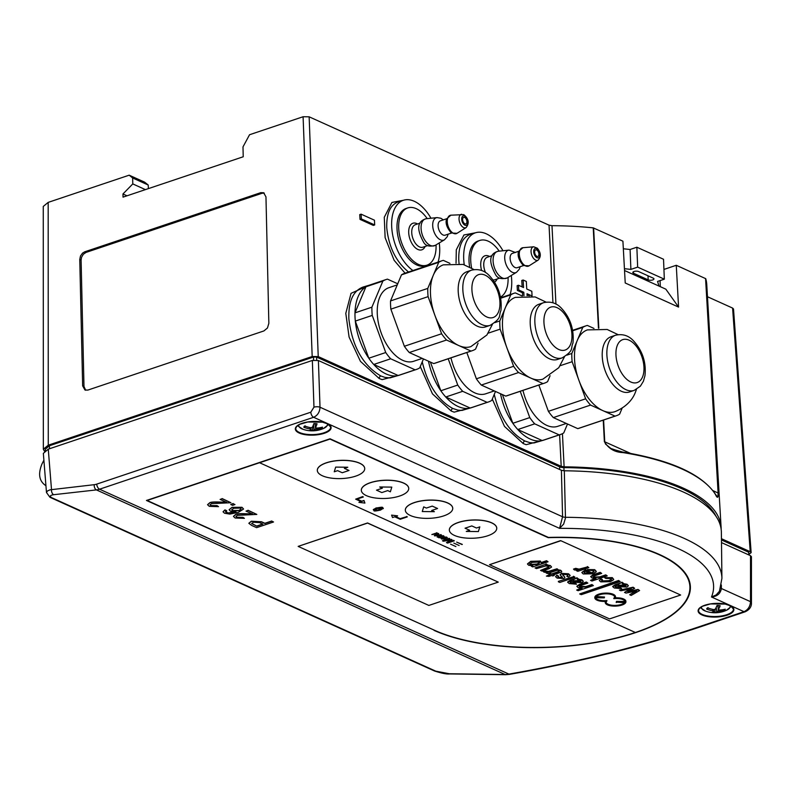 <?xml version="1.0" encoding="UTF-8"?>
<svg xmlns="http://www.w3.org/2000/svg" width="791" height="791" viewBox="0 0 791 791"><rect width="100%" height="100%" fill="white"/><g stroke="black" fill="none" stroke-linecap="round" stroke-linejoin="round"><path stroke-width="1.19" d="M576.501 570.726L577.806 571.32L588.84 567.612L587.397 566.959L579.052 569.54L575.739 568.739L573.505 569.095L574.385 569.965L578.162 570.163L576.629 570.281M573.505 569.095L575.719 568.333L579.042 569.144L587.397 566.959M587.377 566.564L588.84 567.612M579.684 593.942L581.286 594.664L620.223 581.583L618.621 580.861L579.684 593.942L618.602 580.465L620.223 581.583M581.79 582.641L583.293 581.425L582.008 580.258L577.252 579.368L578.3 578.785L576.797 578.102L567.612 582.186L569.253 583.58L576.55 584.203L575.364 583.471L571.013 583.165L570.024 582.186L571.725 581.326L574.968 582.275L581.79 582.641M573.188 580.831L580.179 580.584L580.99 581.306L580.189 581.949L573.188 580.831M573.178 580.436L576.253 581.266L580.92 581.098M570.004 581.79L570.993 582.759L575.354 583.076L576.55 584.203M567.641 581.998L570.123 580.307L576.797 578.102M576.777 577.707L578.3 578.785M577.232 578.972L581.998 579.852L583.254 581.227M605.649 601.397A10.352 3.955 177.7 0 0 605.244 602.574A10.352 3.955 177.7 0 0 615.744 606.104A10.352 3.955 177.7 0 0 625.928 601.733A10.352 3.955 177.7 0 0 615.121 598.214A10.352 3.955 177.7 0 0 615.527 597.037A10.352 3.955 177.7 0 0 605.026 593.497A10.352 3.955 177.7 0 0 594.842 597.867A10.352 3.955 177.7 0 0 605.649 601.397M615.368 597.798A10.352 3.955 -2.3 0 1 625.908 601.338A10.352 3.955 -2.3 0 1 625.908 601.536M605.244 602.366A10.352 3.955 -2.3 0 1 605.224 602.169A10.352 3.955 -2.3 0 1 605.382 601.407M606.915 600.567L606.934 600.962A9.492 3.629 -2.3 0 1 595.702 597.838A9.492 3.629 -2.3 0 1 595.702 597.769A9.492 3.629 177.7 0 0 606.915 600.567M606.114 602.337A9.492 3.629 177.7 0 0 614.281 605.392A9.492 3.629 177.7 0 0 624.504 602.673M625.058 601.704L616.496 601.348L616.238 602.178L624.811 602.673A9.492 3.629 -2.3 0 1 614.558 605.797A9.492 3.629 -2.3 0 1 606.104 602.534A9.492 3.629 -2.3 0 1 606.934 600.962M616.505 601.753L616.248 602.574M616.496 601.348L625.019 601.447M614.637 596.879A9.492 3.629 177.7 0 1 613.816 598.243L613.836 598.649A9.492 3.629 -2.3 0 1 625.068 601.773A9.492 3.629 -2.3 0 1 625.068 601.842M594.842 597.67A10.352 3.955 -2.3 0 1 594.822 597.472A10.352 3.955 -2.3 0 1 605.006 593.102A10.352 3.955 -2.3 0 1 615.507 596.641A10.352 3.955 -2.3 0 1 615.507 596.839M595.702 597.769L604.265 597.858L604.512 597.037L595.959 596.938A9.492 3.629 -2.3 0 1 606.203 593.814A9.492 3.629 -2.3 0 1 614.666 597.076A9.492 3.629 -2.3 0 1 613.836 598.649M596.256 596.543L604.512 597.037M558.367 581.78L559.82 582.433L575.047 577.311L573.604 576.659L558.357 581.385L573.604 576.659M573.584 576.263L575.047 577.311M580.851 585.439L587.842 583.096L586.398 582.443L576.827 586.279L578.063 587.565L582.156 588.217L576.688 590.056L578.132 590.709L593.369 585.587L591.915 584.935L585.884 586.962L579.981 587.159L579.279 586.349L580.851 585.439M576.837 586.22L579.388 584.391L586.378 582.038L587.842 583.096M576.688 590.056L581.009 588.197M579.309 586.289L585.864 586.566L591.905 584.539L593.369 585.587M560.868 570.795L559.623 570.36L558.169 571.003L559.197 571.715L551.732 574.325L550.259 573.663L548.806 574.147L550.269 574.81L546.413 576.105L548.974 576.392L551.713 575.462L552.78 575.947L554.244 575.462L553.176 574.978L561.541 572.031L560.859 570.4L561.739 571.409M550.259 573.663L548.806 574.147M550.249 573.267L551.732 574.325M551.713 573.93L559.178 571.31M559.623 570.36L558.169 571.003M559.603 569.965L560.859 570.4M553.67 574.81L554.244 575.462M549.755 574.582L546.413 576.105M558.634 577.568L557.793 576.837L558.584 576.135L556.913 575.571L555.608 576.728L557.131 578.112L563.538 578.498L564.685 577.865L564.833 577.114L562.658 574.909L563.241 574.365L566.959 574.671L567.889 575.522L566.86 576.441L568.6 576.995L570.123 575.561L568.581 574.187L561.501 573.782L560.107 574.879L562.441 577.41L561.926 577.934L558.634 577.568L562.431 577.015M557.843 576.639L558.624 577.173M555.638 576.54L556.904 575.176L558.584 576.135M562.648 574.513L564.853 577.163M562.658 574.79L563.241 574.365M566.86 576.441L567.829 575.324M560.137 574.681L561.481 573.376L568.561 573.791L570.084 575.364M562.441 577.41L561.907 577.539M550.358 565.961L545.77 565.357L547.382 564.814L546.087 564.23L535.052 567.938L536.506 568.6L545.859 565.911L548.47 566.376L548.796 567.523L540.55 570.42L541.993 571.072L548.835 568.778L551.535 567.088L550.338 565.555L551.495 566.89M546.087 564.23L535.052 567.938M546.067 563.835L547.382 564.814M547.046 564.932L550.338 565.555M549.073 566.831L540.55 570.42M546.017 571.567L545.375 570.954L543.14 571.32L544.03 572.19L547.807 572.387L546.136 572.951L547.441 573.534L558.476 569.827L557.032 569.174L548.697 571.755L546.008 571.171L548.677 571.359L557.012 568.778L558.476 569.827M543.14 571.32L545.355 570.558L546.008 571.171M626.848 587.06L628.351 585.854L627.075 584.678L622.309 583.798L623.367 583.204L621.855 582.522L612.669 586.606L614.32 588.01L621.607 588.623L620.431 587.891L616.07 587.584L615.082 586.606L616.782 585.745L620.025 586.704L626.848 587.06M618.255 585.251L625.236 585.004L626.047 585.745L625.256 586.378L618.255 585.251M618.236 584.856L621.311 585.686L625.978 585.528M615.062 586.21L616.051 587.189L620.411 587.495L621.607 588.623M612.699 586.418L615.18 584.727L621.855 582.522M621.835 582.127L623.367 583.204M622.29 583.392L627.055 584.282L628.311 585.647M541.212 562.925L540.352 561.442L530.761 561.719L527.488 564.042L528.714 565.268L532.877 565.812L531.423 566.307L532.758 566.91L548.034 561.778L546.581 561.126L541.212 562.925L541.301 562.272M527.508 563.845L530.751 561.323L540.342 561.046L541.192 562.53M529.683 563.924L530.346 564.458L537.02 564.032L539.551 562.539M538.879 561.986L539.511 563.063L537.03 564.438L530.356 564.853L529.654 564.121L532.264 562.381L538.879 561.986M541.341 562.48L546.571 560.72L548.034 561.778M601.565 580.446L602.208 581.316L602.485 579.694L600.804 579.15L599.351 580.545L600.705 581.86L610.385 581.692L613.618 579.754L612.303 578.003L604.65 577.737L605.847 578.458L610.741 578.508L611.463 579.635L608.862 581.029L602.208 581.316L601.526 580.643M602.188 580.92L608.852 580.634L611.492 579.121M613.687 579.368L612.293 577.608L604.65 577.737M599.37 580.357L600.804 579.15M600.784 578.755L602.485 579.694M620.856 590.768L631.307 588.781L624.504 592.41L626.017 593.092L636.557 590.976L629.685 594.753L631.178 595.425L639.603 590.541L638.08 589.859L627.846 591.925L634.649 588.306L633.136 587.614L619.442 590.126L620.856 590.768M624.504 592.41L630.15 588.998M629.685 594.753L635.381 591.213M629.191 591.243L638.07 589.453L639.603 590.541M619.442 590.126L633.116 587.219L634.649 588.306M594.713 570.064L587.367 569.55L588.623 570.301L593.151 570.568L593.982 571.695L591.994 573L585.093 570.281L581.869 572.605L583.224 573.959L593.102 573.811L596.196 571.883L594.694 569.658L596.216 571.339M590.363 573.475L584.776 573.445L584.025 572.298L585.577 571.32L590.363 573.475M584.005 571.903L584.767 573.05L590.343 573.08M581.879 572.397L585.587 569.718L591.994 573M591.984 572.605L593.982 571.25M594.694 569.658L587.367 569.55M593.151 576.609L593.823 577.479L594.694 575.759L601.684 573.416L600.24 572.763L590.669 576.599L591.905 577.885L595.999 578.537L590.531 580.376L591.975 581.029L607.211 575.907L605.768 575.255L599.726 577.282L593.823 577.479L593.102 576.807M590.679 576.54L593.23 574.711L600.221 572.358L601.684 573.416M590.531 580.376L594.852 578.518M593.804 577.084L599.716 576.886L605.748 574.859L607.211 575.907M560.611 540.807L489.52 564.685L609.554 618.908L680.646 595.02L560.611 540.609L680.646 595.02M560.611 540.609L489.52 564.685M436.612 533.203L438.679 533.678L436.622 533.401L437.344 533.164L436.761 532.897L431.846 534.548L437.828 533.866L437.878 534.439L434.328 535.665L434.981 535.962L438.748 534.667L438.679 533.678L438.748 534.667M436.761 532.897L431.846 534.548M436.751 532.699L437.344 533.164M438.669 533.48L438.748 534.459L438.669 533.48M437.878 534.241L434.328 535.665M461.993 544.524L456.664 542.112L461.993 544.524M456.664 542.112L462.33 544.406M450.563 544.159L455.903 546.571M356.86 499.17L363.296 497.005L355.653 499.151L361.121 501.623L358.916 502.364L364.928 503.076L363.998 500.663L361.794 501.395L356.86 499.17M355.653 499.151L362.753 496.57L363.296 497.005M358.916 502.364L360.864 501.514M357.107 499.081L361.794 501.197L363.989 500.456L364.928 503.076M453.787 543.081L459.116 545.493M441.546 538.819L442.574 537.099L441.556 539.017L445.966 538.958L446.648 537.277L443.356 537.04L446.361 537.91M440.933 538.305L441.556 539.017M447.35 537.751L446.638 537.079L447.34 537.85M442.584 537.831L444.75 538.809L442.228 538.79L442.584 537.831M443.356 537.04L446.638 537.079M445.966 537.504L445.462 538.592L442.584 537.297M442.574 537.099L445.452 538.394L445.956 537.307M441.892 538.058L444.74 538.612M400.197 519.272L407.306 516.889L400.335 518.807L395.401 516.572L397.596 515.841L391.594 515.129L392.524 517.541L394.719 516.8L400.197 519.272M391.594 515.129L397.596 515.841M395.648 516.493L400.335 518.807M400.325 518.609L406.772 516.642M406.762 516.444L407.306 516.889M441.526 535.052L437.087 536.061L437.176 537.04L439.213 537.326L438.521 537.564L439.104 537.831L444.018 536.179L438.046 536.862L441.526 535.052L440.874 534.756M437.176 537.04L437.077 535.863L437.176 536.842L437.077 535.863L440.864 534.558M438.54 535.853L438.036 536.664L443.356 535.685L444.018 536.179M438.036 536.664L438.55 536.061M446.47 542.616L447.538 543.101L454.301 540.826L447.864 542.458L452.086 539.818L444.226 540.737L449.891 538.829L449.209 538.523L442.436 540.797L443.385 541.222L450.751 539.986L446.47 542.616L450.741 539.788M442.436 540.797L449.199 538.325L449.891 538.829M445.402 540.342L451.443 539.531M451.443 539.333L452.086 539.818M448.566 542.023L453.629 540.52M453.619 540.322L454.301 540.826M383.249 508.643L382.607 507.664C382.943 506.972 380.787 507.13 376.12 508.129L373.421 509.483L373.965 510.561C373.629 511.263 375.794 511.105 380.471 510.096L383.319 508.257M373.263 509.77L376.111 507.931L382.597 507.466L383.24 508.445M374.479 509.79L376.338 510.284L379.611 509.513L381.746 507.753M381.756 507.951L379.621 509.711L374.835 510.284L376.961 508.514L382.122 508.336M234.967 504.549L232.603 505.35L230.745 504.51L233.108 503.709L234.967 504.549L233.108 503.709M230.745 504.51L233.098 503.511M240.296 508.079L241.156 508.999L238.951 510.67L232.633 510.699L231.733 509.809L233.82 508.257L240.296 508.079M231.733 509.701L232.623 510.502L238.941 510.472L241.146 508.89M225.583 511.648L226.335 512.697L228.263 513.132L235.965 511.876L230.468 511.164L229.133 509.809L232 507.545L241.957 507.486L243.539 509.048L238.388 512.341L229.825 514.091L224.535 513.221L223.062 511.826L224.96 510.096L226.75 510.768L225.544 511.896M223.072 511.728L224.951 509.888L226.75 510.768M229.133 509.701L231.99 507.347L241.957 507.288L243.529 508.949M225.573 511.451L228.263 513.132M228.253 512.934L235.955 511.668M251.686 523.306L251.943 523.85L253.219 522.218L259.458 522.604L262.899 524.156L256.848 526.193L251.676 523.405M251.934 523.652L256.848 526.193M256.838 525.995L262.642 524.047M273.548 521.981L256.62 527.666L251.587 525.392L248.849 523.326L251.33 521.417L261.475 521.941L264.896 523.484L271.778 521.18L273.548 521.981L271.778 521.18M248.858 523.227L251.33 521.22L261.465 521.744L264.896 523.286L271.768 520.982M246.001 511.115L247.998 510.442L256.818 514.417L237.359 515.356L235.955 516.533L236.944 517.472L242.936 517.512L244.409 518.352L235.184 518.036L233.474 516.444L235.728 514.575C237.003 513.883 240.662 513.685 246.703 513.992L252.537 514.061L246.001 511.115L247.998 510.442M233.474 516.345L235.718 514.377C236.993 513.685 240.652 513.488 246.693 513.794L252.527 513.863M235.965 516.434L236.934 517.274L242.926 517.314L244.409 518.352M247.988 510.244L256.818 514.417M220.106 499.418L222.113 498.745L230.923 502.73L211.474 503.659L210.07 504.836L211.049 505.785L217.05 505.815L218.514 506.655L209.299 506.339L207.578 504.747L209.833 502.888C211.108 502.186 214.766 501.998 220.808 502.295L226.641 502.364L220.106 499.418L222.113 498.745M207.578 504.648L209.823 502.68C211.098 501.988 214.756 501.791 220.808 502.097L226.641 502.166M210.07 504.737L211.039 505.587L217.041 505.617L218.514 506.655M222.103 498.548L230.923 502.73M635.321 632.484A143.191 54.747 -2.3 0 1 434.417 630.229L147.146 500.476L259.547 462.715L635.381 632.503A143.191 54.747 177.7 0 0 689.9 586.764A143.191 54.747 177.7 0 0 548.212 537.672L329.966 439.094L259.547 462.755M298.158 546.393L367.548 522.96L498.261 582.117L367.558 523.078L298.158 546.393L428.851 605.431L498.261 582.117M326.347 462.883A23.72 9.067 177.7 0 0 317.31 470.467A23.72 9.067 177.7 0 0 341.376 478.575A23.72 9.067 177.7 0 0 364.72 468.559A23.72 9.067 177.7 0 0 351.194 460.965A23.72 9.067 177.7 0 0 326.347 462.883M347.783 467.234L335.681 467.105L334.247 471.792L337.628 470.655L342.246 472.741L349.019 470.467L344.401 468.381L347.783 467.244L335.681 467.105L334.247 471.792M317.31 470.418A23.72 9.067 -2.3 0 1 317.31 470.368A23.72 9.067 -2.3 0 1 326.337 462.794A23.72 9.067 -2.3 0 1 351.194 460.866A23.72 9.067 -2.3 0 1 364.71 468.46A23.72 9.067 -2.3 0 1 364.71 468.509M458.375 522.525A23.72 9.067 177.7 0 0 449.347 530.099A23.72 9.067 177.7 0 0 473.413 538.216A23.72 9.067 177.7 0 0 496.748 528.2A23.72 9.067 177.7 0 0 483.232 520.607A23.72 9.067 177.7 0 0 458.375 522.525M449.347 530.049A23.72 9.067 -2.3 0 1 449.347 530.01A23.72 9.067 -2.3 0 1 458.375 522.426A23.72 9.067 -2.3 0 1 483.232 520.508A23.72 9.067 -2.3 0 1 496.748 528.101A23.72 9.067 -2.3 0 1 496.748 528.151M469.656 530.286L466.275 531.423L478.387 531.562L479.821 526.875L476.439 528.012L471.812 525.926L465.049 528.2L469.666 530.286L466.275 531.423M414.365 502.641A23.72 9.067 177.7 0 0 405.338 510.225A23.72 9.067 177.7 0 0 429.404 518.332A23.72 9.067 177.7 0 0 452.739 508.316A23.72 9.067 177.7 0 0 439.223 500.723A23.72 9.067 177.7 0 0 414.365 502.641M437.571 508.504L432.232 506.102L426.369 508.069L423.699 506.863L422.265 511.54L434.378 511.688L431.708 510.472L437.571 508.504L432.232 506.092L426.369 508.069L423.699 506.863L422.265 511.55M405.338 510.175A23.72 9.067 -2.3 0 1 405.328 510.126A23.72 9.067 -2.3 0 1 414.365 502.552A23.72 9.067 -2.3 0 1 439.223 500.624A23.72 9.067 -2.3 0 1 452.739 508.218A23.72 9.067 -2.3 0 1 452.739 508.267M370.356 482.767A23.72 9.067 177.7 0 0 361.329 490.341A23.72 9.067 177.7 0 0 385.395 498.449A23.72 9.067 177.7 0 0 408.729 488.442A23.72 9.067 177.7 0 0 395.213 480.849A23.72 9.067 177.7 0 0 370.356 482.767M361.319 490.291A23.72 9.067 -2.3 0 1 361.319 490.242A23.72 9.067 -2.3 0 1 370.356 482.668A23.72 9.067 -2.3 0 1 395.203 480.75A23.72 9.067 -2.3 0 1 408.729 488.344A23.72 9.067 -2.3 0 1 408.729 488.393M391.802 487.118L379.69 486.979L382.36 488.185L376.496 490.163L381.826 492.566L387.699 490.598L390.358 491.804L391.802 487.118L379.69 486.989M479.821 526.875L476.439 528.012L471.812 525.926L465.049 528.2M349.019 470.457L344.401 468.381M434.378 511.678L431.708 510.482M382.36 488.185L376.496 490.163M689.663 581.968A143.191 54.747 -2.3 0 1 689.762 583.333L689.9 586.764M49.902 497.232L46.481 492.496L47.401 491.003L50.06 489.817L94.228 484.685A17.283 12.864 -67.5 0 0 96.739 484.122L310.814 412.2L313.968 407.157L312.346 360.449L48.271 449.159L51.494 489.481A4.311 2.67 83.6 0 0 53.689 494.701C50.169 495.245 49.457 496.204 51.534 497.588A4.311 3.471 119.1 0 1 49.902 497.232L50.822 497.697A4.311 3.164 114.3 0 1 50.406 497.45M312.346 360.449L318.387 360.518L320.019 407.227C319.742 412.111 317.616 415.463 313.632 417.282L99.557 489.204A21.565 16.008 112.8 0 1 96.423 489.906L53.689 494.701M561.402 470.279L564.309 470.793L565.466 518.105L563.637 524.126L559.544 528.358L562.569 516.77L561.402 470.279L318.387 360.518M313.968 407.157A4.311 1.503 178 0 1 320.019 407.227L562.569 516.77A4.311 1.552 -1.4 0 0 565.486 517.294A175.533 67.116 -2.3 0 1 721.916 578.389L721.372 532.343A176.828 67.611 177.7 0 0 564.309 470.793M96.739 484.122A4.311 2.422 -108.6 0 0 99.557 489.204L508.91 674.1A4.311 1.315 -99.9 0 0 509.493 674.367L505.597 674.703A4.311 1.582 -90 0 1 505.133 674.515A23.018 19.627 -50 0 0 508.91 674.1A688.664 263.314 177.7 0 0 697.622 627.253L744.005 611.67C747.989 609.851 750.165 606.519 750.521 601.674L750.511 555.687L721.491 542.586M750.511 555.687L751.43 556.676L751.45 602.702A4.311 1.671 180 0 0 750.521 601.674L721.372 588.504C720.472 593.616 717.18 596.444 711.485 596.987L716.142 594.931L719.444 591.253L721.916 578.389M46.481 492.585L43.347 453.372L48.271 449.159M689.91 587.683A143.626 54.915 177.7 0 0 690.197 584.618M434.032 630.358A143.685 54.935 177.7 0 0 595.376 642.539A143.685 54.935 177.7 0 0 690.365 586.299A143.685 54.935 177.7 0 0 548.46 537.435L330.045 438.787L146.454 500.466L434.022 630.051M51.534 497.588A8.444 2.304 6.5 0 0 52.137 497.885A4.311 3.164 114.3 0 1 50.822 497.697L434.437 670.966A4.311 3.164 -65.7 0 0 435.752 671.154L449.328 673.754A4.311 1.256 91.5 0 0 449.674 673.942L505.597 674.703M312.603 426.774L312.465 430.798A28.021 7.257 -91.5 0 0 314.106 429.701L315.599 429.315A28.021 25.678 42.3 0 0 321.71 428.396L320.642 427.575M321.71 428.396A9.383 3.589 177.7 0 0 322.53 427.15A28.021 24.076 -153.8 0 1 316.42 428.06L315.54 427.526A28.021 8.217 -90.7 0 0 317.062 423.798L317.062 423.798A9.383 3.589 177.7 0 0 313.879 423.59A28.021 5.389 97.9 0 1 312.346 427.318L310.853 427.704A28.021 23.809 -150.1 0 1 304.644 426.003A9.383 3.589 177.7 0 0 303.823 427.249A28.021 25.945 37.9 0 0 310.032 428.959L310.912 429.493A28.021 6.348 98.8 0 1 309.281 430.601A9.383 3.589 177.7 0 0 312.465 430.798M305.059 426.191L303.823 427.249M297.505 425.687L302.923 429.266A14.347 5.488 -2.3 0 1 298.879 424.767M327.227 423.63A14.347 5.488 -2.3 0 1 323.559 428.435L328.67 424.441M311.051 427.733L310.912 429.493M314.966 423.798L315.5 427.704L315.055 423.798M715.104 609.377L714.886 612.728A28.021 8.217 -90.7 0 0 716.755 611.641L718.277 611.275A28.021 25.381 46.2 0 0 724.329 610.444L723.281 609.634M724.329 610.444A9.383 3.589 177.7 0 0 725.268 609.208A28.021 23.809 -150.1 0 1 719.227 610.029L718.396 609.475A28.021 9.156 -89.8 0 0 720.166 605.768L720.166 605.768A9.383 3.589 177.7 0 0 717.012 605.51A28.021 6.348 98.8 0 1 715.242 609.228L713.719 609.594A28.021 23.512 -146.6 0 1 707.569 607.795A9.383 3.589 177.7 0 0 706.63 609.03A28.021 25.678 42.3 0 0 712.78 610.83L713.601 611.384A28.021 7.287 99.8 0 1 711.732 612.471A9.383 3.589 177.7 0 0 714.886 612.728M707.747 608.21L706.63 609.03M700.272 607.617L705.691 611.186A14.347 5.488 -2.3 0 1 701.657 606.697M729.994 605.56A14.347 5.488 -2.3 0 1 726.336 610.355L731.448 606.361M712.76 609.396L712.78 610.83L713.601 611.384M719.227 610.029L718.396 609.475L717.912 605.728M562.134 357.888L557.497 359.44A29.109 16.324 -108.6 0 1 549.31 358.728A29.109 16.324 -108.6 0 1 530.998 330.331A29.109 16.324 -108.6 0 1 538.958 304.248L543.595 302.686A29.109 16.324 71.4 0 0 535.636 328.779A29.109 16.324 71.4 0 0 553.947 357.166A29.109 16.324 71.4 0 0 562.134 357.888C574.612 350.215 570.351 348.623 572.961 343.076C574.246 329.481 570.351 317.814 561.274 308.065C556.389 302.943 550.496 301.153 543.595 302.686M564.448 356.86L558.782 367.696L542.903 379.136A43.129 24.185 -108.6 0 1 530.771 378.068A43.129 24.185 -108.6 0 1 506.873 347.724A43.129 24.185 -108.6 0 1 505.271 307.907A43.129 24.185 -108.6 0 1 515.435 297.367L535.151 296.932L546.057 302.113M521.951 295.893L515.346 292.907A47.44 26.597 71.4 0 0 514.061 293.273A47.44 26.597 71.4 0 0 510.749 294.865L499.793 320.948A47.44 26.597 71.4 0 0 500.12 329.165L513.616 366.292A47.44 26.597 71.4 0 0 518.54 372.551L542.992 383.586A47.44 26.597 71.4 0 0 544.277 383.22A47.44 26.597 71.4 0 0 547.59 381.638L550.081 375.705M448.2 358.768L457.752 385.059A47.44 26.597 71.4 0 0 462.686 391.318L487.127 402.352A47.44 26.597 71.4 0 0 488.413 401.986A47.44 26.597 71.4 0 0 491.735 400.404L495.482 391.466M494.276 390.922L485.674 393.809A38.818 21.762 -108.6 0 1 450.939 357.848M428.485 361.2A47.44 26.597 71.4 0 0 440.824 390.744L430.403 362.07M462.686 391.318L445.758 397.003A47.44 26.597 71.4 0 1 440.824 390.744L457.752 385.059M488.413 401.986L471.485 407.672A47.44 26.597 71.4 0 1 470.2 408.047L445.758 397.003A47.44 26.597 71.4 0 0 470.2 408.047L487.127 402.352M466.819 352.519L476.37 378.8A47.44 26.597 71.4 0 0 481.304 385.059L505.756 396.103A47.44 26.597 71.4 0 0 507.041 395.727L544.277 383.22M505.756 396.103L542.992 383.586M500.703 298.237L510.749 294.865M494.879 322.599L499.793 320.948M488.176 333.169L500.12 329.165M476.37 378.8L513.616 366.292M481.304 385.059L518.54 372.551M490.123 325.358L485.476 326.91A29.109 16.324 -108.6 0 1 463.951 312.03A29.109 16.324 -108.6 0 1 460.075 278.837A29.109 16.324 -108.6 0 1 466.937 271.718L471.574 270.156A29.109 16.324 71.4 0 0 464.713 277.275A29.109 16.324 71.4 0 0 468.588 310.468A29.109 16.324 71.4 0 0 490.123 325.358C502.592 317.685 498.33 316.093 500.94 310.547C502.226 296.951 498.33 285.284 489.253 275.535C484.369 270.413 478.476 268.624 471.574 270.156M492.437 324.33L486.89 334.998L470.882 346.606A43.129 24.185 -108.6 0 1 458.75 345.538A43.129 24.185 -108.6 0 1 434.852 315.194A43.129 24.185 -108.6 0 1 433.25 275.377A43.129 24.185 -108.6 0 1 443.415 264.837L463.14 264.412L474.036 269.583M449.931 263.363L443.326 260.377A47.44 26.597 71.4 0 0 442.04 260.743A47.44 26.597 71.4 0 0 438.728 262.335L427.773 288.418A47.44 26.597 71.4 0 0 428.099 296.635L441.596 333.762A47.44 26.597 71.4 0 0 446.529 340.021L470.971 351.056A47.44 26.597 71.4 0 0 472.257 350.69A47.44 26.597 71.4 0 0 475.569 349.108L478.061 343.175M397.735 283.781L387.461 279.144A47.44 26.597 71.4 0 0 386.176 279.51A47.44 26.597 71.4 0 0 382.864 281.102L371.908 307.185A47.44 26.597 71.4 0 0 372.245 315.401L385.731 352.529A47.44 26.597 71.4 0 0 390.665 358.788L415.107 369.822A47.44 26.597 71.4 0 0 416.402 369.456A47.44 26.597 71.4 0 0 419.714 367.874L423.462 358.936M422.256 358.392L413.653 361.279A38.818 21.762 -108.6 0 1 380.659 331.419A38.818 21.762 -108.6 0 1 388.925 287.687L397.27 284.889M382.864 281.102L365.936 286.787A47.44 26.597 71.4 0 0 354.981 312.87L371.908 307.185M372.245 315.401L355.317 321.087A47.44 26.597 71.4 0 1 354.981 312.87L365.936 286.787A47.44 26.597 71.4 0 1 369.249 285.195L386.176 279.51M390.665 358.788L373.738 364.473A47.44 26.597 71.4 0 0 398.18 375.517L415.107 369.822M416.402 369.456L399.475 375.142A47.44 26.597 71.4 0 1 398.18 375.517L373.738 364.473A47.44 26.597 71.4 0 1 368.804 358.214L355.317 321.087A47.44 26.597 71.4 0 0 368.804 358.214L385.731 352.529M442.04 260.743L404.804 273.261A47.44 26.597 71.4 0 0 401.482 274.843L390.536 300.926A47.44 26.597 71.4 0 0 390.863 309.143L428.099 296.635M390.536 300.926L427.773 288.418M390.863 309.143L404.359 346.27L441.596 333.762M404.359 346.27A47.44 26.597 71.4 0 0 409.283 352.529L446.529 340.021M409.283 352.529L433.735 363.573L470.971 351.056M433.735 363.573A47.44 26.597 71.4 0 0 435.02 363.198L472.257 350.69M401.482 274.843L438.728 262.335M634.155 390.408L629.517 391.97A29.109 16.324 -108.6 0 1 607.982 377.089A29.109 16.324 -108.6 0 1 604.116 343.897A29.109 16.324 -108.6 0 1 610.978 336.778L615.616 335.216A29.109 16.324 71.4 0 0 608.754 342.335A29.109 16.324 71.4 0 0 612.63 375.527A29.109 16.324 71.4 0 0 634.155 390.408L640.364 386.196L643.399 381.252L644.952 375.774C646.405 362.387 642.5 350.64 633.225 340.535C628.361 335.453 622.487 333.683 615.616 335.216M636.468 389.39L635.4 392.247C634.431 394.808 630.279 405.427 614.923 411.666A43.129 24.185 -108.6 0 1 602.791 410.598A43.129 24.185 -108.6 0 1 578.883 380.253A43.129 24.185 -108.6 0 1 577.292 340.437A43.129 24.185 -108.6 0 1 587.456 329.896L607.172 329.471L618.078 334.642M593.972 328.423L587.367 325.437A47.44 26.597 71.4 0 0 586.082 325.803A47.44 26.597 71.4 0 0 582.769 327.395L571.814 353.478A47.44 26.597 71.4 0 0 572.14 361.695L585.637 398.822A47.44 26.597 71.4 0 0 590.561 405.081L615.012 416.115A47.44 26.597 71.4 0 0 616.298 415.75A47.44 26.597 71.4 0 0 619.61 414.168L622.102 408.235M520.221 391.298L529.772 417.589A47.44 26.597 71.4 0 0 534.706 423.847L559.148 434.882A47.44 26.597 71.4 0 0 560.433 434.516A47.44 26.597 71.4 0 0 563.746 432.934L567.503 423.996M566.297 423.452L557.685 426.339A38.818 21.762 -108.6 0 1 522.96 390.378M534.706 423.847L517.779 429.533A47.44 26.597 71.4 0 0 542.221 440.567L517.779 429.533A47.44 26.597 71.4 0 1 512.845 423.274L529.772 417.589M560.433 434.516L543.506 440.201A47.44 26.597 71.4 0 1 542.221 440.567L559.148 434.882M500.505 393.73A47.44 26.597 71.4 0 0 512.845 423.274L502.423 394.6M572.724 330.767L582.769 327.395M566.9 355.129L571.814 353.478M560.196 365.699L572.14 361.695M538.839 385.049L548.39 411.33L585.637 398.822M548.39 411.33A47.44 26.597 71.4 0 0 553.324 417.589L590.561 405.081M553.324 417.589L577.766 428.633L615.012 416.115M577.766 428.633A47.44 26.597 71.4 0 0 579.052 428.257L616.298 415.75M663.946 269.424L676.265 265.282L678.569 307.086L665.834 289.17L624.534 270.522M659.012 286.095L657.558 281.448L664.331 279.174L637.655 267.121L630.892 269.395L624.435 268.703M633.502 273.241A3.233 1.236 -2.3 0 1 632.81 272.519A3.233 1.236 -2.3 0 1 634.965 271.264A3.233 1.236 -2.3 0 1 638.584 271.54L653.257 278.165A3.233 1.236 -2.3 0 1 653.949 278.887A3.233 1.236 -2.3 0 1 651.794 280.152A3.233 1.236 -2.3 0 1 648.175 279.876L633.502 273.241L633.443 271.748M664.331 279.174L663.53 259.26L636.864 247.207L630.091 249.491L623.328 248.76M660.307 286.678L660.07 280.607M637.655 267.121L636.864 247.207M630.892 269.395L630.091 249.491M127.005 195.802L122.961 193.983L123.03 197.137L243.223 156.766L242.995 146.889L249.541 134.737L303.091 116.742L309.143 116.811L318.239 356.583L561.205 466.324L559.613 434.793M502.987 250.757A38.818 21.762 71.4 0 0 475.707 232.722L470.338 234.344C462.211 237.458 458.365 246.13 458.78 260.368L459.047 263.522M510.066 294.618A38.818 21.762 71.4 0 0 511.708 280.479A38.818 21.762 71.4 0 0 511.283 275.466M475.707 232.722A38.818 21.762 71.4 0 0 464.248 264.738M430.966 218.227A38.818 21.762 71.4 0 0 403.687 200.192L398.318 201.814C390.19 204.928 386.344 213.6 386.759 227.838C388.747 247.039 396.014 261.752 408.551 271.995M438.046 262.088A38.818 21.762 71.4 0 0 439.687 247.949A38.818 21.762 71.4 0 0 439.262 242.936M403.687 200.192A38.818 21.762 71.4 0 0 392.128 231.516A38.818 21.762 71.4 0 0 412.932 270.522M544.386 439.915L526.163 444.69L523.247 443.573L504.49 426.418L492.289 399.069M494.256 394.383C499.783 417.341 509.977 432.885 524.809 440.992L529.98 442.663L533.945 442.96L543.733 440.132M472.365 407.385L454.143 412.16L451.226 411.043L432.469 393.888L420.268 366.54M422.236 361.853C427.773 384.812 437.957 400.355 452.788 408.472L457.959 410.134L461.924 410.43L471.713 407.602M400.345 374.855L382.122 379.631L379.205 378.513L360.449 361.358L349.088 337.075L345.796 313.355L351.046 293.332L368.863 285.304M363 287.074L362.99 287.074C353.053 290.88 348.347 301.48 348.861 318.892C352.133 346.211 362.772 365.234 380.778 375.943L384.92 377.386L389.904 377.9L399.692 375.072M603.612 420.011L604.739 441.734L605.52 444.058L610.889 448.467L622.932 452.59C614.696 452.264 608.506 448.616 604.364 441.645L603.236 420.14M612.194 449.1L622.675 452.056C670.748 460.075 701.617 474.066 715.262 493.999A0.86 0.781 148 0 1 715.371 494.335A176.393 67.443 177.7 0 0 622.932 452.59M716.082 516.394A174.752 66.82 177.7 0 0 563.914 467.61A6.397 2.442 -2.3 0 1 559.613 466.838L316.598 357.077L313.463 357.048L49.398 445.758L45.265 449.258L45.344 450.504M374.43 220.185L374.697 224.941L361.358 218.919L361.101 214.163L374.43 220.185M361.358 218.919L360.004 219.374L373.342 225.395L374.697 224.941M360.004 219.374L359.747 214.618L361.101 214.163M523.988 295.705L523.8 292.284L518.738 290L518.471 285.244L523.543 287.529L523.128 280.004L526.322 281.448L526.737 288.982L531.809 291.266L532.076 296.022L527.004 293.728L527.113 295.676M529.258 295.814L527.063 294.825M522.614 295.814L522.446 292.739L523.8 292.284M522.446 292.739L517.383 290.455L518.738 290M517.383 290.455L517.116 285.699L518.471 285.244M522.129 286.896L521.773 280.459L523.128 280.004M499.24 251.152A30.187 16.927 71.4 0 0 479.781 240.454L478.09 241.018A30.187 16.927 71.4 0 0 469.587 253.041A30.187 16.927 71.4 0 0 469.627 266.953M427.219 218.623A30.187 16.927 71.4 0 0 407.76 207.924L406.07 208.488A30.187 16.927 71.4 0 0 397.013 228.678A30.187 16.927 71.4 0 0 425.301 265.727L426.992 265.163A30.187 16.927 71.4 0 0 436.039 244.884M45.918 485.694L45.918 485.694C39.125 481.294 37.839 473.987 42.061 463.773L43.891 460.184M676.265 265.282L705.74 278.679L718.287 493.1C718.317 498.211 717.348 498.627 715.371 494.335M562.441 433.676L564.112 466.838A176.759 67.581 -2.3 0 1 721.095 527.142L706.749 284.434A172.161 65.831 177.7 0 0 705.74 278.679M721.441 538.701L750.224 551.693L732.595 308.075L707.47 296.734M732.595 308.075L733.524 309.024M552.949 302.805L549.043 225.168L309.143 116.811M549.043 225.168L551.989 225.692L555.935 304.1M598.451 328.186L593.23 227.867A172.161 65.831 177.7 0 0 551.989 225.692M593.23 227.867L622.913 241.186L625.226 282.99L678.569 307.086M44.434 451.186L43.337 449.239L43.258 206.441L48.182 202.387L48.271 445.185L312.188 356.514L318.239 356.583M148.392 188.624L148.204 185.015L144.605 182.148L129.17 175.177L48.182 202.387M145.415 189.622L132.779 183.917L122.961 193.983M148.204 185.015L132.641 177.985L132.779 183.917M129.17 175.177L132.641 177.985M721.095 527.142A176.759 67.581 -2.3 0 1 721.135 529.139M564.112 466.838L561.205 466.324M43.337 449.239L48.271 445.185M750.224 551.693L751.143 552.642L749.225 554.135M749.245 555.124L748.711 552.256L721.461 539.946M717.081 496.471L717.951 495.977L718.109 492.941L705.562 278.521M263.907 330.935L267.457 327.998L268.851 323.311L265.964 196.89L263.64 192.737L260.753 192.668L84.706 251.815L82.521 253.14L80.474 256.027L79.762 259.448L82.65 385.86L84.973 390.012L87.86 390.082L263.907 330.935M456.041 263.195L456.298 249.808L463.931 234.976L475.539 232.772M405.051 273.172L394.116 260.288L385.118 237.646L384.278 217.278L391.911 202.447L403.529 200.242M85.675 390.24L83.984 386.463L81.097 260.051L81.542 257.312L83.362 254.227L86.041 252.418L262.088 193.271L264.273 193.113M462.636 219.651A3.451 1.938 71.4 0 0 465.869 223.893A3.451 1.938 71.4 0 0 466.601 220.007A3.451 1.938 71.4 0 0 463.674 217.347A3.451 1.938 71.4 0 0 462.636 219.651M446.638 218.751L440.36 220.857A7.544 4.232 71.4 0 0 438.095 225.9A7.544 4.232 71.4 0 0 445.175 235.164L451.443 233.058M407.76 207.924A30.187 16.927 71.4 0 0 398.704 228.105A30.187 16.927 71.4 0 0 426.992 265.163M534.726 251.251A3.451 1.938 71.4 0 0 535.507 254.959A3.451 1.938 71.4 0 0 537.89 256.422A3.451 1.938 71.4 0 0 538.622 252.527A3.451 1.938 71.4 0 0 535.695 249.877A3.451 1.938 71.4 0 0 534.726 251.251M518.659 251.281L512.38 253.387A7.544 4.232 71.4 0 0 510.254 256.393A7.544 4.232 71.4 0 0 511.985 264.501A7.544 4.232 71.4 0 0 517.185 267.694L523.464 265.588M479.781 240.454A30.187 16.927 71.4 0 0 471.288 252.467A30.187 16.927 71.4 0 0 471.634 268.04M500.476 297.06A30.187 16.927 71.4 0 0 508.059 277.414M702.26 614.429A17.471 6.684 177.7 0 0 721.876 615.912A17.471 6.684 177.7 0 0 733.425 609.07L730.775 605.955L725.238 604.077L710.437 603.928L702.448 606.272L699.293 608.566L698.522 610.474A17.471 6.684 177.7 0 0 702.26 614.429M701.943 614.933A17.906 6.842 -2.3 0 1 713.433 603.523A17.906 6.842 -2.3 0 1 732.604 612.185A17.906 6.842 -2.3 0 1 701.943 614.933M299.492 432.509A17.471 6.684 177.7 0 0 319.109 433.992A17.471 6.684 177.7 0 0 330.658 427.15L327.998 424.025L322.461 422.157L307.659 422.008L299.68 424.352L296.516 426.636L295.745 428.554A17.471 6.684 177.7 0 0 299.492 432.509M299.166 433.013A17.906 6.842 -2.3 0 1 310.655 421.603A17.906 6.842 -2.3 0 1 329.827 430.264A17.906 6.842 -2.3 0 1 299.166 433.013M697.622 627.253A4.311 2.422 71.4 0 0 698.839 627.362L745.211 611.779A4.311 2.422 -108.6 0 1 744.005 611.67L711.485 596.987A166.901 63.814 177.7 0 0 559.544 528.358L313.632 417.282A4.311 2.422 -108.6 0 1 310.814 412.2M52.137 497.885L435.752 671.154M449.328 673.754L505.133 674.515L96.423 489.906A4.311 2.67 83.6 0 1 94.228 484.685M721.333 584.974L721.372 588.504A4.311 1.622 -0.6 0 1 720.641 587.98M321.373 427.427A8.503 3.253 -2.3 0 1 320.849 427.99M304.673 426.952A8.503 3.253 -2.3 0 1 304.822 426.527A8.503 3.253 -2.3 0 1 305.059 426.161M312.633 430.136A8.503 3.253 -2.3 0 1 310.339 430.037M310.032 428.959L310.013 427.555M315.599 429.315L315.579 427.852M314.106 429.701L313.454 424.747M724.042 609.485A8.503 3.253 -2.3 0 1 723.478 610.029M707.48 608.754A8.503 3.253 -2.3 0 1 707.589 608.457A8.503 3.253 -2.3 0 1 707.955 607.943M715.074 612.056A8.503 3.253 -2.3 0 1 712.918 611.937M718.277 611.275L718.258 608.981M716.755 611.641L716.201 607.369M558.782 349.484A22.642 12.696 -108.6 0 1 545.394 312.653A22.642 12.696 -108.6 0 1 569.649 323.608A22.642 12.696 -108.6 0 1 558.782 349.484M473.374 280.123A22.642 12.696 -108.6 0 1 497.638 291.078A22.642 12.696 -108.6 0 1 486.762 316.954A22.642 12.696 -108.6 0 1 473.374 280.123M642.51 377.04A22.642 12.696 -108.6 0 1 618.255 366.085A22.642 12.696 -108.6 0 1 629.122 340.199A22.642 12.696 -108.6 0 1 642.51 377.04M648.175 279.876L648.007 275.802M524.809 440.992A2.155 1.582 -65.7 0 0 523.247 443.573M452.788 408.472A2.155 1.582 -65.7 0 0 451.226 411.043M380.778 375.943A2.155 1.582 -65.7 0 0 379.205 378.513M563.914 467.61L564.042 470.793M313.463 357.048L313.632 360.132M316.598 357.077L316.677 360.073M559.613 466.838L559.672 469.498M748.711 552.256L748.78 554.906M49.398 445.758L49.546 448.734M604.364 441.645L630.575 453.401M712.859 490.568L718.287 493.1M593.616 227.956L598.827 328.196M312.188 356.514L303.091 116.742M83.984 386.463L82.65 385.86M81.097 260.051L79.762 259.448M86.041 252.418L84.706 251.815M262.088 193.271L260.753 192.668M464.584 216.042A4.964 2.778 71.4 0 0 462.211 221.707A4.964 2.778 71.4 0 0 467.521 224.11A4.964 2.778 71.4 0 0 464.584 216.042M461.687 214.262A7.079 3.965 71.4 0 0 459.037 219.097A7.079 3.965 71.4 0 0 461.637 225.969A7.079 3.965 71.4 0 0 466.156 227.551C469.518 223.062 468.727 218.761 463.783 214.638L450.9 215.182A9.66 5.418 71.4 0 0 447.281 221.787A9.66 5.418 71.4 0 0 450.83 231.17A9.66 5.418 71.4 0 0 457 233.325L451.345 232.989C446.806 227.808 445.214 223.102 446.589 218.889L450.9 215.182M443.326 219.858L440.874 218.247L437.047 217.594A11.786 6.615 71.4 0 0 432.697 225.653A11.786 6.615 71.4 0 0 436.988 237.053A11.786 6.615 71.4 0 0 444.493 239.772L447.261 236.727L448.131 234.166M421.079 228.401A14.159 7.94 71.4 0 0 426.23 242.095A14.159 7.94 71.4 0 0 435.248 245.358C429.8 246.891 426.013 246.011 423.897 242.728C416.293 229.113 417.084 221.114 426.29 218.721A14.159 7.94 71.4 0 0 421.079 228.401M427.684 245.586L422.849 247.217A11.865 6.654 -108.6 0 1 411.735 232.663A11.865 6.654 -108.6 0 1 415.295 224.733L420.13 223.102M417.569 223.962A14.02 7.861 71.4 0 0 416.857 223.596A14.02 7.861 71.4 0 0 410.114 239.584A14.02 7.861 71.4 0 0 425.123 246.446M537.564 249.214A4.964 2.778 71.4 0 0 533.826 252.754A4.964 2.778 71.4 0 0 538.987 257.47A4.964 2.778 71.4 0 0 537.564 249.214M533.707 246.792A7.079 3.965 71.4 0 0 531.186 249.719A7.079 3.965 71.4 0 0 533.055 257.698A7.079 3.965 71.4 0 0 538.177 260.081C541.252 256.65 540.965 252.695 537.326 248.196L533.707 246.792L522.92 247.712A9.66 5.418 71.4 0 0 519.479 251.706A9.66 5.418 71.4 0 0 522.02 262.602A9.66 5.418 71.4 0 0 529.021 265.855L523.365 265.519C518.827 260.338 517.235 255.631 518.599 251.419L522.92 247.712M515.485 252.517L509.058 250.124A11.786 6.615 71.4 0 0 504.935 254.989A11.786 6.615 71.4 0 0 508.01 268.238A11.786 6.615 71.4 0 0 516.513 272.302L519.282 269.256L520.152 266.696M493.357 257.095A14.159 7.94 71.4 0 0 497.045 273.014A14.159 7.94 71.4 0 0 507.268 277.888C501.81 279.421 498.033 278.541 495.917 275.258C488.304 261.643 489.105 253.644 498.31 251.251A14.159 7.94 71.4 0 0 493.357 257.095M499.704 278.116L494.869 279.747A11.865 6.654 -108.6 0 1 493.03 279.905M485.536 272.539A11.865 6.654 -108.6 0 1 483.973 261.979A11.865 6.654 -108.6 0 1 487.305 257.263L492.15 255.631M489.589 256.492A14.02 7.861 71.4 0 0 481.62 270.512M494.504 282.08A14.02 7.861 71.4 0 0 497.144 278.976M509.493 674.367C578.152 662.334 641.264 646.662 698.839 627.362M449.674 673.942C446.707 674.278 441.625 673.289 434.437 670.966M751.45 602.702C751.677 606.628 749.601 609.643 745.211 611.779M313.78 423.778L316.894 423.976M304.822 426.527L305.336 425.914M302.923 429.266A28.031 28.031 0 0 0 323.559 428.435M716.893 605.698L719.968 605.946M707.589 608.457L708.232 607.735M705.701 611.186A28.031 28.031 0 0 0 726.336 610.355M713.65 611.285L713.749 609.594M718.347 609.673L717.813 605.728M500.614 297.792L514.061 293.273M572.635 330.322L586.082 325.803M369.476 285.126L362.99 287.074M717.091 496.481L715.262 493.999M733.514 308.984L751.143 552.602M466.156 227.551L457 233.325M437.047 217.594L426.29 218.721M444.493 239.772L435.248 245.358M538.177 260.081L529.021 265.855M509.058 250.124L498.31 251.251M516.513 272.302L507.268 277.888"/></g></svg>
